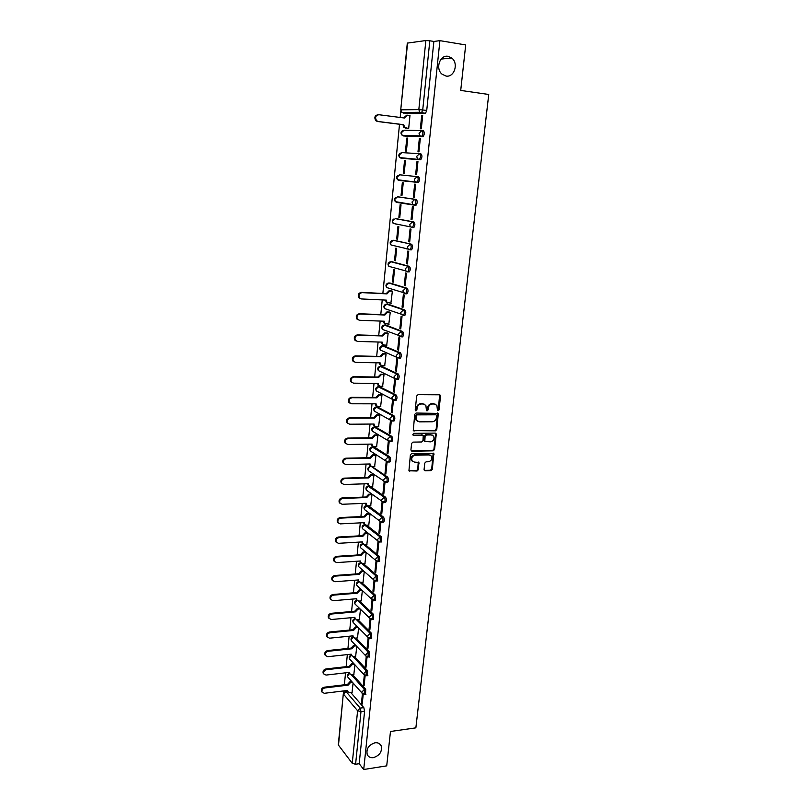 <?xml version="1.0" encoding="UTF-8"?>
<svg xmlns="http://www.w3.org/2000/svg" width="810" height="810" viewBox="0 0 810 810"><rect width="100%" height="100%" fill="white"/><g stroke="black" fill="none" stroke-linecap="round" stroke-linejoin="round"><path stroke-width="1.21" d="M437.491 410.569L438.99 409.961L440.549 396.1L439.516 394.794L418.051 394.673L416.704 395.989L415.206 409.992L415.348 410.589L416.279 409.668L416.472 407.865L417.079 408.179C417.585 405.628 419.023 404.231 421.372 403.977L423.164 403.977L425.868 405.385L426.475 410.579L427.569 407.865L428.196 408.179C428.703 405.638 430.12 404.241 432.459 403.998L434.231 403.998L436.873 405.354L437.491 410.569L438.362 409.647L439.597 394.794M415.348 410.589L415.945 410.913L416.887 409.992L417.079 408.179M426.475 410.579L427.062 410.893L427.994 409.971L428.196 408.179M375.02 742.78C368.671 744.896 366.079 748.855 367.244 754.637C368.439 756.975 370.504 757.978 373.44 757.633C379.799 755.467 382.371 751.498 381.145 745.726C379.951 743.448 377.906 742.466 375.02 742.78M448.072 56.346C439.83 54.543 435.102 68.83 442.118 74.226L445.976 76.039C454.278 77.76 458.895 63.312 451.717 58.016L448.072 56.346M371.415 466.509L386.259 477.11C387.382 478.811 387.433 480.533 386.41 482.274L385.742 482.284M389.154 462.014L389.833 461.983C390.876 460.212 390.825 458.48 389.691 456.8L373.845 446.776M391.22 441.582L391.918 441.571C392.992 439.769 392.951 438.028 391.797 436.357L375.364 426.951M393.296 420.998L394.035 420.987C395.128 419.145 395.098 417.393 393.923 415.733L377.399 406.903M395.401 400.231L396.161 400.231C397.285 398.348 397.254 396.586 396.07 394.946L379.455 386.684M397.507 379.283L398.307 379.293C399.451 377.379 399.431 375.607 398.236 373.977L381.53 366.302M399.624 358.162L400.464 358.172C401.649 356.218 401.628 354.436 400.413 352.816L383.626 345.748M401.75 336.849L402.651 336.879C403.856 334.884 403.846 333.082 402.621 331.482L385.732 325.023M403.876 315.353L404.848 315.394C406.083 313.359 406.083 311.546 404.838 309.957L387.858 304.125M405.982 293.666L407.065 293.726C408.341 291.641 408.341 289.818 407.076 288.249L390.005 283.044M407.612 271.907L409.303 271.866C410.609 269.74 410.619 267.897 409.333 266.348L392.172 261.792M409.83 249.844L411.561 249.804C412.897 247.637 412.918 245.784 411.612 244.245L394.359 240.357M412.057 227.59L413.829 227.559C415.206 225.352 415.226 223.479 413.91 221.96L396.566 218.74M414.315 205.132L416.127 205.122C417.535 202.854 417.565 200.971 416.239 199.462L398.793 196.931M424.075 469.557L425.108 470.792L431.021 470.62L432.327 469.324L433.826 453.489L411.723 453.499L410.386 454.815L408.928 470.772L417.049 471.025L418.365 469.719L418.892 462.459L414.447 462.095L412.098 460.87C411.126 457.933 412.148 456.05 415.186 455.22L429.189 454.916L431.446 456.091C432.459 459.017 431.446 460.9 428.419 461.751L426.111 461.811L424.784 463.117L424.075 469.557M439.911 40.652L465.699 44.925L460.718 90.426L488.744 94.476L415.864 727.846L390.481 731.491L386.714 765.855L363.71 769.5L439.911 40.652L433.866 41.452L429.816 40.783L422.729 109.907L421.514 112.793L403.248 113.086L402.55 112.458M435.476 430.849L436.792 429.543L438.301 413.404L416.077 413.039L414.73 414.356L413.262 430.616L435.476 430.849L434.859 430.505L436.175 429.209L437.592 412.989M436.256 434.373L434.555 449.509L433.239 450.816L411.966 451.241L410.913 449.965L411.612 443.434L412.948 442.118L421.635 441.976L422.962 440.67L423.245 435.507L413.333 435.183L412.725 434.859L413.535 433.36L435.223 433.097L436.256 434.373L435.628 434.038L433.937 449.165L434.555 449.509M350.75 692.489L363.822 707.626L360.187 708.102L360.976 711.656L355.58 764.265L352.249 763.324L338.286 744.896L343.329 693.644L338.469 745.463M400.828 110.909L400.18 117.46M399.512 124.264L382.867 293.463M382.229 299.933L380.791 314.604M380.153 321.064L378.726 335.573M378.088 342.012L376.68 356.359M376.053 362.779L374.655 376.974M374.017 383.383L372.641 397.416M372.013 403.805L370.646 417.697M370.018 424.065L368.671 437.795M368.044 444.153L366.707 457.741M366.079 464.069L364.763 477.515M364.135 483.833L362.829 497.127M362.212 503.425L360.916 516.577M360.298 522.865L359.022 535.876M358.405 542.143L357.139 555.012M356.522 561.269L355.266 573.996M354.658 580.233L353.413 592.829M352.806 599.046L351.58 611.51M350.963 617.716L349.758 630.048M349.14 636.235L347.946 648.435M347.338 654.601L346.154 666.671M345.546 672.826L344.371 684.774M343.764 690.91L343.582 692.753M363.71 769.5L359.184 763.698L355.58 764.265M425.108 113.461L407.147 113.592L401.952 112.458L419.783 112.286L425.513 113.319L419.783 112.286L418.831 109.583L425.868 40.54L429.816 40.783M407.592 43.011L400.737 109.887L407.298 43.122L425.868 40.54M407.754 128.456L408.675 128.547L409.981 115.466L409.374 115.466M421.716 115.415L420.35 128.78L421.311 128.8L422.688 115.415L421.716 115.415L422.678 115.546M419.347 138.53L417.99 151.774L418.942 151.824L420.309 138.561L419.347 138.53L420.299 138.642M406.792 138.075L405.496 151.014L406.417 151.075L407.714 138.105L406.792 138.075L407.714 138.176M416.998 161.433L415.651 174.555L416.603 174.656L417.95 161.514L416.998 161.433L417.95 161.544M404.554 160.471L403.269 173.31L404.18 173.401L405.466 160.542L404.554 160.471L405.466 160.572M413.333 197.144L414.274 197.275L415.621 184.255L414.669 184.133L413.333 197.144L414.285 197.235M401.061 195.402L401.962 195.534L403.238 182.787L402.327 182.675L401.061 195.402L401.962 195.483M411.045 219.53L411.976 219.702L413.302 206.793L412.361 206.641L411.045 219.53L411.986 219.611M398.864 217.303L399.765 217.465L401.031 204.839L400.13 204.687L398.864 217.303L399.765 217.384M408.767 241.714L409.688 241.927L411.004 229.129L410.073 228.936L408.767 241.714L409.708 241.785M396.697 239.021L397.578 239.223L398.834 226.699L397.943 226.516L396.697 239.021L397.589 239.092M406.509 263.716L407.43 263.959L408.736 251.272L407.805 251.049L406.509 263.716L407.45 263.776M394.541 260.547L395.422 260.779L396.667 248.366L395.776 248.154L394.541 260.547L395.432 260.607M406.792 248.923L408.058 249.014L407.41 246.817L410.225 244.144C411.52 245.683 411.5 247.546 410.174 249.713L408.037 249.004L411.561 249.804M404.271 285.515L405.182 285.798L406.478 273.223L405.567 272.96L404.271 285.515L405.213 285.565M392.404 281.9L393.275 282.163L394.51 269.851L393.63 269.608L392.404 281.9L393.296 281.951M402.064 307.132L402.965 307.446L404.241 294.982L403.339 294.688L402.064 307.132L402.995 307.172M390.865 303.264L392.374 291.154L391.493 290.962M399.867 328.556L400.758 328.911L402.023 316.548L401.122 316.224L399.867 328.556L400.788 328.597M388.79 324.283L390.258 312.275L389.387 312.052M397.68 349.798L398.571 350.183L399.836 337.932L398.935 337.567L397.68 349.798L398.611 349.829M386.724 345.131L388.152 333.224L387.291 332.961M395.523 370.869L396.404 371.274L397.649 359.134L396.768 358.739L395.523 370.869L396.444 370.879M384.679 365.796L386.076 353.99L385.216 353.697M393.387 391.746L394.257 392.192L395.493 380.143L394.612 379.718L393.387 391.746L394.308 391.757M382.644 386.289L384.011 374.584L383.16 374.26M391.26 412.452L392.131 412.928L393.356 400.98L392.485 400.525L391.26 412.452L392.182 412.452M380.619 406.61L381.966 394.996L381.115 394.652M389.154 432.975L390.015 433.492L391.23 421.645L390.369 421.159L389.154 432.975L390.066 432.965M378.604 426.769L379.93 415.257L379.09 414.882M387.069 453.337L387.919 453.873L389.124 442.138L388.274 441.612L387.069 453.337L387.98 453.317M376.609 446.755L377.916 435.334L377.085 434.94M385.003 473.526L385.843 474.093L387.038 462.449L386.188 461.902L385.003 473.526L385.904 473.496M374.635 466.57L375.921 455.25L375.101 454.825M382.948 493.543L383.788 494.14L384.973 482.588L384.132 482.011L382.948 493.543L383.849 493.503M372.671 486.233L373.947 475.014L373.126 474.559M380.913 513.388L381.743 514.016L382.917 502.565L382.087 501.957L380.913 513.388L381.814 513.348M370.717 505.734L371.982 494.606L371.162 494.12M378.898 533.081L379.718 533.729L380.882 522.379L380.052 521.741L378.898 533.081L379.789 533.031M368.783 525.082L370.028 514.036L369.218 513.53M366.869 544.259L368.094 533.314L365.563 533.466L362.931 536.25L339.005 537.607C336.525 538.265 335.603 539.764 336.231 542.113L338.458 543.318L362.364 541.91L362.607 543.419L364.47 544.411L367.001 544.259M378.037 541.424L376.893 552.602L377.784 552.542M376.893 552.602L377.713 553.281L378.867 542.022M364.966 563.294L366.171 552.491M376.032 561.016L374.908 571.961L375.8 571.9M374.908 571.961L375.718 572.67L376.863 561.502M363.072 582.167L364.257 571.587M374.038 580.446L372.934 591.168L373.825 591.097M372.934 591.168L373.744 591.908L374.878 580.902M361.199 600.899L362.364 590.541M372.063 599.714L370.98 610.224L371.871 610.143M370.98 610.224L371.79 610.983L372.894 600.159L371.466 597.952L374.109 595.289L374.331 600.301L373.774 600.342M359.346 619.478L360.47 609.343M370.099 618.82L369.046 629.117L369.927 629.026M369.046 629.117L369.846 629.907L370.929 619.275M357.504 637.905L358.607 627.993M368.155 637.784L367.122 647.858L368.003 647.767M367.122 647.858L367.912 648.668L368.985 638.229M355.671 656.191L356.754 646.491M366.231 656.576L365.219 666.448L366.1 666.346M365.219 666.448L365.998 667.288L367.051 657.042M353.849 674.335L354.912 664.858M364.318 675.226L363.325 684.885L364.206 684.784M363.325 684.885L364.105 685.756L365.138 675.692M352.492 674.487L365.715 689.259L364.419 689.421L364.227 694.372M354.253 656.343L367.629 670.751L366.333 670.903L366.11 675.874M356.015 638.057L369.552 652.09L368.246 652.232L368.003 657.214M357.787 619.62L371.486 633.278L370.19 633.4L370.433 638.361L369.907 638.412M359.569 601.04L373.44 614.304L372.134 614.426L372.377 619.407L371.83 619.458M361.351 582.299L375.415 595.188L374.109 595.289L359.944 582.289M363.143 563.416L377.409 575.9L376.093 576.001L376.306 581.033L375.729 581.074M364.945 544.381L379.414 556.46L378.088 556.551L378.3 561.603L377.693 561.644M366.738 525.184L381.429 536.858L380.113 536.939L380.305 542.022L379.677 542.052M368.54 505.835L383.474 517.094L382.148 517.165C383.231 518.886 383.292 520.587 382.32 522.268L381.682 522.288M370.332 486.314L385.53 497.168L384.193 497.218C385.297 498.93 385.358 500.641 384.365 502.352L383.707 502.372M372.124 466.641L387.605 477.07L386.259 477.11L383.565 479.773L383.879 481.292L387.757 482.223C388.77 480.482 388.719 478.761 387.605 477.07M418.578 176.772C419.924 178.261 419.884 180.164 418.446 182.473L415.095 181.723L414.315 179.293L417.17 176.631L399.664 174.798L417.17 176.631C418.517 178.119 418.476 180.023 417.039 182.331L399.107 180.458L398.449 179.83M419.58 153.728L420.937 153.88C422.304 155.348 422.253 157.261 420.775 159.631L402.681 158.456L400.636 157.666M422.02 130.612L423.316 130.774C424.703 132.222 424.642 134.156 423.134 136.576L404.899 136.12L402.833 135.321M362.424 693.724L361.452 703.181L362.222 704.072L363.234 694.19M352.046 692.327L353.089 683.063M361.452 703.181L362.323 703.07M365.523 694.21L365.715 689.259M367.406 675.722L367.629 670.751M369.309 657.082L369.552 652.09M371.223 638.29L371.739 638.229L371.486 633.278M373.147 619.336L373.683 619.285L373.44 614.304M375.091 600.24L375.648 600.19L375.415 595.188M377.055 580.972L377.622 580.932L377.409 575.9M379.029 561.553L379.617 561.512L379.414 556.46M381.014 541.971L381.632 541.941L381.429 536.858M383.029 522.237L383.656 522.197C384.628 520.526 384.568 518.825 383.474 517.094M385.044 502.321L385.692 502.301C386.694 500.59 386.633 498.879 385.53 497.168M387.089 482.244L387.757 482.223M395.594 223.884L396.11 224.309M397.69 202.024L398.287 202.551M399.826 179.982L400.474 180.6M359.184 763.698L364.611 711.17L363.822 707.626M433.866 41.452L426.728 110.444L425.513 113.319M435.345 404.19L434.231 403.998M427.569 407.865C428.085 405.324 429.502 403.937 431.831 403.684L433.603 403.684M424.329 404.19L423.164 403.977M416.472 407.865C416.978 405.324 418.406 403.917 420.755 403.663L422.547 403.674M413.343 430.728L434.859 430.505M436.701 415.712L435.983 414.801L417.201 414.872L416.259 415.793L416.684 420.41L419.428 421.848L432.257 421.767C434.575 421.494 435.983 420.106 436.489 417.595L436.701 415.712M417.545 421.281L416.077 420.076L415.449 417.363L415.651 415.469L416.583 414.548L435.355 414.487M411.146 450.866L432.621 450.461L433.937 449.165M422.567 435.071L413.333 435.183M430.586 441.845C433.644 440.984 434.646 439.081 433.593 436.114L431.345 434.95L426.425 435.01L425.098 436.317L424.804 441.47L430.586 441.845M432.358 435.132L431.345 434.95M424.865 441.561L424.005 440.296L424.481 435.983L425.807 434.676L430.728 434.606M435.628 434.038L435.375 433.107M430.272 455.119L429.189 454.916M412.654 461.498L411.5 460.495C410.528 457.569 411.551 455.686 414.588 454.856L428.571 454.562M408.969 470.833L416.441 470.65L417.757 469.334L418.243 462.024M424.288 470.397L430.404 470.245L431.71 468.95L433.168 453.063M408.513 128.547L403.836 127.484L402.965 124.699L403.765 124.71L404.635 127.504L408.685 128.486M409.981 115.546L407.268 115.192L404.423 118.007L378.837 114.716C375.567 115.445 374.807 117.44 376.549 120.68L378.189 121.5L403.765 124.71M402.965 124.699L377.43 121.49L375.789 120.68C374.038 117.44 374.797 115.455 378.057 114.716M403.633 117.906L406.681 115.202M392.364 291.205L389.731 291.074L386.977 293.878L362.07 292.633C359.205 293.281 358.334 295.032 359.468 297.867L361.483 298.951L386.36 300.125L386.866 302.282L391.159 303.274M387.544 302.869L386.117 302.019L385.59 300.095M360.369 298.647L358.749 297.604C357.615 294.779 358.486 293.038 361.351 292.38L386.228 293.625L388.982 290.83L389.731 291.074M391.817 290.972L388.982 290.83M386.228 293.625L386.977 293.878M390.248 312.326L387.625 312.214L384.882 315.019L360.065 314.007C357.23 314.665 356.349 316.376 357.423 319.17L359.468 320.284L384.264 321.216L384.74 323.301L389.053 324.294M385.358 323.878L384.001 323.018L383.505 321.185M358.253 319.93L356.714 318.887C355.641 316.102 356.522 314.381 359.346 313.733L384.142 314.736L386.876 311.941L387.625 312.214M389.661 312.063L386.876 311.941M384.142 314.736L384.882 315.019M388.152 333.264L385.53 333.183L382.796 335.978L358.06 335.208C355.266 335.856 354.385 337.547 355.408 340.291L357.483 341.425L382.188 342.124L382.634 344.149L384.345 345.06L386.957 345.131M383.201 344.695L381.905 343.835L381.429 342.103M356.157 341.02L354.699 339.977C353.676 337.243 354.567 335.553 357.352 334.905L382.067 335.674L384.791 332.88L385.53 333.183M387.534 332.971L384.791 332.88M382.067 335.674L382.796 335.978M386.066 354.031L383.454 353.97L380.74 356.764L356.086 356.218C353.332 356.866 352.441 358.536 353.413 361.24L355.509 362.384L380.133 362.86L380.548 364.824L382.279 365.745L384.892 365.796M381.054 365.34L379.819 364.48L379.374 362.85M354.091 361.928L352.714 360.895C351.742 358.202 352.633 356.532 355.377 355.894L380.011 356.43L382.725 353.646L383.454 353.97M385.438 353.707L382.725 353.646M380.011 356.43L380.74 356.764M384.011 374.615L381.399 374.584L378.695 377.379L354.122 377.065C351.398 377.703 350.507 379.353 351.429 382.006L353.545 383.171L378.088 383.424L378.483 385.327L380.234 386.269L382.836 386.289M378.938 385.813L377.339 383.413M352.036 382.664L350.74 381.642C349.809 378.989 350.71 377.339 353.423 376.701L377.966 377.025L380.68 374.23L381.399 374.584M383.363 374.271L380.68 374.23M377.966 377.025L378.695 377.379M381.955 395.037L379.363 395.027L376.66 397.821L352.178 397.72C349.495 398.368 348.583 399.998 349.464 402.6L351.601 403.785L376.073 403.815L376.437 405.658L378.209 406.61L380.801 406.61M376.842 406.114L375.324 403.815M350.011 403.218L348.776 402.205C347.905 399.603 348.806 397.973 351.489 397.335L375.951 397.437L378.645 394.642L379.363 395.027M381.308 394.662L378.645 394.642M375.951 397.437L376.66 397.821M379.93 415.287L377.339 415.297L374.655 418.092L350.244 418.213C347.591 418.851 346.69 420.461 347.52 423.033L349.677 424.217L374.058 424.035L374.412 425.827L376.194 426.789L378.776 426.759M374.767 426.252L373.319 424.035M348.006 423.61L346.842 422.607C346.002 420.046 346.913 418.436 349.566 417.798L373.936 417.676L376.63 414.892L377.339 415.297M379.272 414.882L376.63 414.892M373.936 417.676L374.655 418.092M377.916 435.365L375.334 435.395L372.661 438.19L348.33 438.524C345.718 439.172 344.807 440.761 345.597 443.293L347.774 444.487L372.074 444.082L372.397 445.824L374.2 446.796L376.772 446.745M372.711 446.219L371.334 444.103M346.022 443.819L344.918 442.837C344.128 440.316 345.04 438.726 347.652 438.089L371.952 437.754L374.625 434.97L375.334 435.395M377.257 434.929L374.625 434.97M371.952 437.754L372.661 438.19M375.921 455.281L373.349 455.341L370.676 458.126L346.437 458.673C343.845 459.321 342.934 460.89 343.693 463.381L345.88 464.575L370.099 463.968L370.403 465.669L372.225 466.641L374.787 466.57M370.676 466.013L369.37 463.988M344.068 463.867L343.015 462.905C342.266 460.424 343.177 458.855 345.759 458.207L369.978 457.66L372.651 454.876L373.349 455.341M375.253 454.825L372.651 454.876M369.978 457.66L370.676 458.126M373.936 475.035L371.375 475.116L368.722 477.9L344.554 478.649C341.992 479.297 341.081 480.856 341.8 483.307L343.997 484.512L368.145 483.702L368.428 485.342L370.261 486.324L372.813 486.233M368.661 485.656L367.416 483.722M342.124 483.752L341.132 482.811C340.413 480.36 341.334 478.811 343.885 478.153L368.024 477.414L370.676 474.63L371.375 475.116M373.278 474.549L370.676 474.63M368.024 477.414L368.722 477.9M371.972 494.626L369.421 494.728L366.768 497.512L342.691 498.464C340.159 499.122 339.238 500.651 339.927 503.071L342.144 504.276L366.201 503.263L366.474 504.863L368.317 505.845L370.858 505.734M366.667 505.146L365.482 503.293M340.21 503.476L339.268 502.544C338.58 500.134 339.501 498.595 342.022 497.947L366.079 496.996L368.732 494.211L369.421 494.728M371.314 494.12L368.732 494.211M366.079 496.996L366.768 497.512M370.028 514.056L367.487 514.178L364.844 516.962L340.838 518.116C338.337 518.775 337.416 520.293 338.064 522.673L340.291 523.878L364.277 522.663L364.53 524.222L366.383 525.204L368.925 525.072M364.692 524.465L363.568 522.703M338.317 523.037L337.416 522.116C336.757 519.747 337.679 518.228 340.18 517.57L364.156 516.426L366.798 513.641L367.487 514.178M369.36 513.52L366.798 513.641M364.156 516.426L364.844 516.962M362.738 543.631L361.665 541.951M336.433 542.437L335.573 541.536C334.955 539.197 335.877 537.698 338.347 537.04L362.252 535.693L364.875 532.919L365.563 533.466M367.426 532.778L364.875 532.919M362.252 535.693L362.931 536.25M366.13 552.45L363.649 552.612L361.027 555.387L337.183 556.936C334.733 557.594 333.811 559.082 334.398 561.391L336.646 562.606L360.47 560.996L360.693 562.474L362.566 563.456L365.097 563.284M360.804 562.656L359.782 561.046M334.581 561.674L333.76 560.803C333.163 558.495 334.084 557.007 336.535 556.348L360.359 554.809L362.971 552.035L363.649 552.612M365.452 551.873L362.971 552.035M360.359 554.809L361.027 555.387M364.075 571.425L361.756 571.597L359.144 574.371L335.37 576.102C332.95 576.771 332.029 578.249 332.596 580.527L334.844 581.732L358.597 579.94L358.81 581.367L360.683 582.36L363.204 582.157M358.891 581.519L357.909 579.99M332.738 580.77L331.948 579.909C331.381 577.631 332.313 576.163 334.733 575.495L358.476 573.763L361.088 570.989L361.756 571.597M363.396 570.827L361.088 570.989M358.476 573.763L359.144 574.371M362.05 590.247L359.883 590.429L357.281 593.193L333.578 595.127C331.189 595.796 330.257 597.253 330.804 599.501L333.062 600.706L356.734 598.722L356.926 600.119L358.81 601.101L361.321 600.888M356.997 600.23L356.056 598.782M330.915 599.704L330.166 598.853C329.619 596.616 330.551 595.158 332.94 594.489L356.613 592.576L359.215 589.801L359.883 590.429M361.382 589.629L359.215 589.801M356.613 592.576L357.281 593.193M360.045 608.928L358.02 609.11L355.428 611.874L331.806 613.99C329.427 614.668 328.506 616.106 329.022 618.324L331.29 619.518L354.881 617.362L355.074 618.719L356.957 619.701L359.458 619.468M355.114 618.799L354.213 617.422M329.113 618.486L328.394 617.655C327.878 615.448 328.799 614 331.168 613.332L354.77 611.226L357.352 608.462L358.02 609.11M359.387 608.28L357.352 608.462M354.77 611.226L355.428 611.874M358.071 627.456L356.167 627.639L353.585 630.413L330.045 632.701C327.696 633.379 326.764 634.807 327.26 636.994L329.528 638.189L353.049 635.84L353.221 637.166L355.124 638.148L357.615 637.895M352.067 641.571L351.165 639.687L353.241 637.207L352.391 635.911M327.331 637.126L326.632 636.306C326.136 634.129 327.068 632.701 329.417 632.023L352.937 629.735L355.509 626.97L356.167 627.639M357.412 626.788L355.509 626.97M352.937 629.735L353.585 630.413M356.127 645.843L354.334 646.026L351.763 648.79L328.293 651.26C325.964 651.949 325.033 653.366 325.509 655.523L327.787 656.707L351.226 654.186L351.398 655.482L353.292 656.454L355.782 656.181M350.75 654.774L350.578 654.257M325.559 655.614L324.891 654.814C324.415 652.658 325.347 651.24 327.675 650.562L351.115 648.101L353.686 645.337L354.334 646.026M355.468 645.155L353.686 645.337M351.115 648.101L351.763 648.79M354.203 664.078L352.512 664.271L349.95 667.035L326.562 669.678C324.253 670.366 323.322 671.774 323.777 673.9L326.055 675.074L349.424 672.381L349.576 673.647L351.489 674.608L353.96 674.325M349.566 673.626L348.786 672.452M323.808 673.96L323.16 673.171C322.704 671.044 323.635 669.637 325.944 668.949L349.312 666.316L351.874 663.562L352.512 664.271M353.555 663.37L351.874 663.562M349.312 666.316L349.95 667.035M352.299 682.172L350.71 682.364L348.158 685.128L324.84 687.943C322.552 688.642 321.621 690.029 322.056 692.135L324.334 693.299L347.632 690.434L347.784 691.659L349.687 692.621L352.158 692.317M347.733 691.608L347.004 690.515M321.449 691.386L322.056 692.135L321.449 691.386C321.013 689.29 321.945 687.892 324.223 687.204L347.52 684.389L350.072 681.635L350.71 682.364M351.651 681.443L350.072 681.635M347.52 684.389L348.158 685.128M438.362 409.647L438.99 409.961M416.279 409.668L416.887 409.992M427.376 409.658L427.994 409.971M366.788 656.92L351.358 640.831C350.568 638.969 351.115 637.693 353.028 636.994L353.038 636.984M353.95 623.285L353.19 622.515C352.37 620.642 352.927 619.366 354.851 618.658L354.952 618.597M355.843 604.847L355.023 604.047C354.193 602.174 354.75 600.888 356.694 600.18L356.268 599.481M357.767 586.268L356.886 585.448C356.025 583.554 356.582 582.258 358.557 581.56L358.85 581.458M359.701 567.537L358.749 566.696C357.868 564.793 358.425 563.487 360.43 562.778L360.835 562.687M361.665 548.654L360.642 547.783C359.731 545.869 360.288 544.563 362.323 543.854L362.941 543.864M363.639 529.619L362.546 528.728C361.604 526.804 362.171 525.477 364.227 524.769L380.113 536.939L377.44 539.602L377.703 540.989L381.632 541.941M365.026 524.789L362.272 527.381L362.546 528.728L379.201 541.971M365.644 510.432L364.459 509.52C363.498 507.576 364.065 506.25 366.15 505.531L382.148 517.165L379.465 519.828L379.748 521.255L383.656 522.197M367.122 505.531L364.186 508.133L364.459 509.52L381.348 522.247M367.669 491.083L366.403 490.161C365.411 488.197 365.968 486.861 368.094 486.142L384.193 497.218L381.5 499.881L381.804 501.36L385.692 502.301M368.692 486.121L366.1 488.724L366.403 490.161L383.515 502.352M385.702 482.284L368.358 470.64C367.335 468.656 367.892 467.309 370.048 466.58L368.034 469.152L368.358 470.64L369.714 471.572M371.547 466.55L370.666 466.57M371.78 451.899L370.322 450.957C369.269 448.963 369.836 447.596 372.013 446.867L388.354 456.83C389.488 458.511 389.529 460.242 388.486 462.014L387.787 462.024M373.936 446.826L372.63 446.847L369.988 449.428L370.322 450.957L385.975 461.062L385.641 459.493L388.354 456.83L389.691 456.8M373.876 432.064L372.306 431.112C371.223 429.097 371.79 427.72 374.007 426.992L390.45 436.367C391.605 438.048 391.645 439.789 390.572 441.592L389.853 441.602M375.921 426.941L374.605 426.951L371.952 429.533L372.306 431.112L388.091 440.66L387.737 439.04L390.45 436.367L391.797 436.357M375.992 412.057L374.321 411.115C373.187 409.07 373.754 407.683 376.012 406.944L392.577 415.743C393.741 417.403 393.771 419.155 392.678 420.998L391.939 420.998M377.916 406.903L376.599 406.903L373.936 409.485L374.321 411.115L390.228 420.086L389.843 418.406L392.577 415.743L393.923 415.733M377.956 391.787L376.336 390.947C375.182 388.881 375.739 387.484 378.027 386.734L394.713 394.936C395.898 396.586 395.928 398.348 394.804 400.231L392.374 399.33L391.969 397.609L394.713 394.936L396.07 394.946M379.93 386.684L378.604 386.674L375.941 389.256L376.336 390.947L392.374 399.33L396.161 400.231M380.082 366.343L396.87 373.957C398.075 375.587 398.095 377.359 396.94 379.272L394.551 378.412L394.126 376.62L396.87 373.957L398.236 373.977M381.966 366.312L380.629 366.282L377.956 368.864L378.381 370.605L379.839 371.314M382.178 345.769L399.057 352.785C400.261 354.405 400.282 356.187 399.097 358.152L396.748 357.301L396.292 355.448L399.057 352.785L400.413 352.816M384.011 345.759L382.674 345.728L379.991 348.31L380.447 350.102L381.793 350.7M384.294 325.012L401.244 331.432C402.479 333.042 402.489 334.834 401.274 336.839L398.966 336.018L398.469 334.105L401.244 331.432L402.621 331.482M386.076 325.033L384.74 324.992L382.036 327.574L382.522 329.427L383.788 329.933M386.431 304.094L403.461 309.896C404.706 311.485 404.716 313.298 403.471 315.333L401.203 314.543L400.677 312.569L403.461 309.896L404.838 309.957M388.162 304.135L386.815 304.074L384.102 306.656L384.628 308.58L385.813 309.005M388.587 282.994L405.699 288.178C406.964 289.747 406.954 291.57 405.688 293.655L403.461 292.886L402.904 290.841L405.699 288.178L407.076 288.249M390.258 283.065L388.911 282.984L386.188 285.576L386.745 287.56L387.858 287.914M390.764 261.721L407.957 266.257C409.232 267.816 409.222 269.649 407.916 271.775L405.739 271.036L405.142 268.92L407.957 266.257L409.333 266.348M392.374 261.802L391.027 261.721L388.294 264.303L388.881 266.358L389.934 266.652M392.961 240.266L411.612 244.245M394.51 240.368L393.154 240.266L390.42 242.848L391.048 244.974L392.03 245.207M395.179 218.629L412.523 221.839C413.839 223.368 413.809 225.231 412.442 227.448L410.366 226.78L409.688 224.502L412.523 221.839L413.91 221.96M396.667 218.751L395.31 218.629L392.556 221.211L393.225 223.418L394.146 223.6M397.406 196.81L414.841 199.331C416.168 200.84 416.137 202.723 414.73 204.991L412.715 204.353L411.996 202.004L414.841 199.331L416.239 199.462M398.844 196.941L397.477 196.81L394.713 199.392L395.432 201.67L396.92 202.429L396.282 201.801M347.551 691.396L346.042 691.588L360.187 708.102L357.605 710.755L343.521 694.16L346.042 691.588L345.333 691.416L343.329 693.644M352.249 763.324L357.605 710.755L360.976 711.656L364.611 711.17M400.737 109.887L401.952 112.458L401.011 109.846L418.831 109.583L426.728 110.444M351.216 674.629L364.419 689.421L361.827 692.074L361.999 693.178L365.998 694.16M352.957 656.464L366.333 670.903L363.731 673.555L363.913 674.689L367.892 675.662M354.709 638.148L368.246 652.232L365.634 654.885L365.826 656.049L369.805 657.021M356.461 619.69L370.19 633.4L367.568 636.063L367.77 637.257L371.739 638.229M358.202 601.071L372.134 614.426L369.512 617.088L369.725 618.324L373.683 619.285M361.645 563.314L376.093 576.001L373.44 578.664L373.683 579.97L377.622 580.932M363.174 544.057L378.088 556.551L375.435 559.214L375.688 560.56L379.617 561.512M406.498 293.827L405.415 293.777M413.95 205.082L396.92 202.429M420.329 159.762L401.304 158.304L399.907 157.616L399.087 155.176L401.871 152.594L419.307 153.708M422.709 136.718L403.522 135.958L402.175 135.3L401.304 132.779L404.099 130.197L421.453 130.592M421.909 130.602C423.296 132.05 423.235 133.984 421.726 136.404L419.914 135.867L419.033 133.255L421.909 130.602M419.529 153.718C420.896 155.186 420.846 157.11 419.377 159.469L417.494 158.902L416.664 156.381L419.529 153.718M399.107 180.458L397.659 179.739L396.89 177.38L399.664 174.798M392.03 421.048L390.228 420.086L394.035 420.987M389.914 441.632L388.091 440.66L391.918 441.571M387.818 462.044L385.975 461.062L389.833 461.983M377.075 561.533L360.642 547.783L360.389 546.477L362.971 543.895M374.979 580.932L358.749 566.696L358.516 565.421L360.966 562.849M375.648 600.19L371.689 599.228L356.886 585.448L356.653 584.212L358.992 581.661M370.838 619.235L355.023 604.047L354.81 602.853L357.048 600.321M368.803 638.158L353.19 622.515L352.988 621.341L355.134 618.84M364.794 675.53L349.555 658.996L349.373 657.892L351.358 655.442M350.214 659.715L349.555 658.996C348.776 657.193 349.302 655.928 351.135 655.199M362.829 693.988L347.753 677.028L347.581 675.955L349.485 673.535M348.371 677.727L347.753 677.028C347.004 675.287 347.5 674.031 349.242 673.262M431.831 403.684L432.459 403.998M420.755 403.663L421.372 403.977M439.921 395.806L440.549 396.1M413.525 430.738L414.133 431.072M437.886 413.961L438.514 414.274M436.175 429.209L436.792 429.543M416.583 414.548L417.201 414.872M415.651 415.469L416.259 415.793M415.449 417.363L416.056 417.687M432.621 450.461L433.239 450.816M411.369 450.876L411.966 451.241M421.777 434.727L422.395 435.061M425.807 434.676L426.425 435.01M424.481 435.983L425.098 436.317M424.005 440.296L424.622 440.65M414.588 454.856L415.186 455.22M418.466 462.895L419.074 463.259M417.757 469.334L418.365 469.719M416.441 470.65L417.049 471.025M409.212 470.853L409.809 471.238M433.401 453.944L434.018 454.309M431.71 468.95L432.327 469.324M430.404 470.245L431.021 470.62M424.501 470.418L425.108 470.792M402.945 124.922L403.744 124.932M405.172 128.132L405.972 128.152M403.653 117.784L404.453 117.784M377.43 121.49L378.189 121.5M385.641 300.095L386.34 300.328M386.248 293.423L386.998 293.666M361.351 292.38L362.07 292.633M383.656 321.195L384.244 321.418M384.163 314.533L384.902 314.817M359.346 313.733L360.065 314.007M381.662 342.114L382.168 342.326M382.087 335.472L382.816 335.775M357.352 334.905L358.06 335.208M380.032 356.238L380.761 356.562M355.377 355.894L356.086 356.218M377.986 376.822L378.716 377.176M353.423 376.701L354.122 377.065M375.962 397.234L376.68 397.619M351.489 397.335L352.178 397.72M373.957 417.484L374.676 417.889M349.566 417.798L350.244 418.213M371.972 437.562L372.681 437.997M347.652 438.089L348.33 438.524M369.998 457.478L370.697 457.933M345.759 458.207L346.437 458.673M368.044 477.222L368.742 477.708M343.885 478.153L344.554 478.649M366.1 496.813L366.788 497.32M342.022 497.947L342.691 498.464M364.176 516.233L364.865 516.77M340.18 517.57L340.838 518.116M362.272 535.511L362.951 536.068M338.347 537.04L339.005 537.607M360.379 554.617L361.047 555.204M336.535 556.348L337.183 556.936M358.496 573.581L359.164 574.189M334.733 575.495L335.37 576.102M356.633 592.394L357.301 593.021M332.94 594.489L333.578 595.127M354.78 611.054L355.438 611.702M331.168 613.332L331.806 613.99M352.947 629.562L353.606 630.231M329.417 632.023L330.045 632.701M351.135 647.929L351.783 648.618M327.675 650.562L328.293 651.26M349.323 666.144L349.971 666.853M325.944 668.949L326.562 669.678M347.541 684.217L348.178 684.956M324.223 687.204L324.84 687.943M423.134 136.576L419.914 135.867L402.175 135.3C400.585 133.68 400.656 132.141 402.398 130.694M420.775 159.631L399.907 157.616C398.358 155.955 398.469 154.437 400.251 153.049M418.446 182.473L397.659 179.739C396.151 178.048 396.303 176.54 398.125 175.203M416.127 205.122L395.432 201.67C393.964 199.948 394.156 198.45 396.019 197.174M413.829 227.559L393.225 223.418C391.797 221.667 392.04 220.178 393.943 218.953M409.303 271.866L388.881 266.358C387.524 264.536 387.848 263.068 389.853 261.964M407.065 293.726L386.745 287.56C385.418 285.697 385.783 284.239 387.838 283.196M404.848 315.394L384.628 308.58C383.332 306.676 383.738 305.228 385.854 304.246M402.651 336.879L382.522 329.427C381.267 327.473 381.712 326.045 383.889 325.124M400.464 358.172L396.748 357.301L380.447 350.102C379.212 348.108 379.708 346.68 381.935 345.829M398.307 379.293L394.551 378.412L378.381 370.605C377.187 368.56 377.723 367.143 380.011 366.363M408.037 249.004L391.048 244.974C389.65 243.192 389.934 241.714 391.878 240.55M347.348 691.163L345.759 691.365M441.136 59.069L451.717 58.016M379.424 743.681L381.145 745.726M439.698 394.916L440.336 395.209M437.673 413.09L438.301 413.404M416.077 420.076L416.684 420.41M424.197 441.126L424.804 441.47M435.436 433.188L436.053 433.532M411.5 460.495L412.098 460.87M418.294 462.095L418.892 462.459M433.208 453.134L433.826 453.489M403.836 127.484L404.635 127.504M375.789 120.68L376.549 120.68M386.117 302.019L386.866 302.282M358.749 297.604L359.468 297.867M384.001 323.018L384.74 323.301M356.714 318.887L357.423 319.17M381.905 343.835L382.634 344.149M354.699 339.977L355.408 340.291M379.819 364.48L380.548 364.824M352.714 360.895L353.413 361.24M377.764 384.963L378.483 385.327M350.74 381.642L351.429 382.006M375.718 405.263L376.437 405.658M348.776 402.205L349.464 402.6M373.693 425.402L374.412 425.827M346.842 422.607L347.52 423.033M371.689 445.378L372.397 445.824M344.918 442.837L345.597 443.293M369.704 465.193L370.403 465.669M343.015 462.905L343.693 463.381M367.74 484.846L368.428 485.342M341.132 482.811L341.8 483.307M365.786 504.336L366.474 504.863M339.268 502.544L339.927 503.071M363.852 523.675L364.53 524.222M337.416 522.116L338.064 522.673M361.928 542.852L362.607 543.419M335.573 541.536L336.231 542.113M360.025 561.887L360.693 562.474M333.76 560.803L334.398 561.391M358.142 580.76L358.81 581.367M331.948 579.909L332.596 580.527M330.166 598.853L330.804 599.501M354.416 618.06L355.074 618.719M328.394 617.655L329.022 618.324M352.573 636.488L353.221 637.166M326.632 636.306L327.26 636.994M324.891 654.814L325.509 655.523M348.938 672.918L349.576 673.647M323.16 673.171L323.777 673.9M347.146 690.92L347.784 691.659"/></g></svg>

